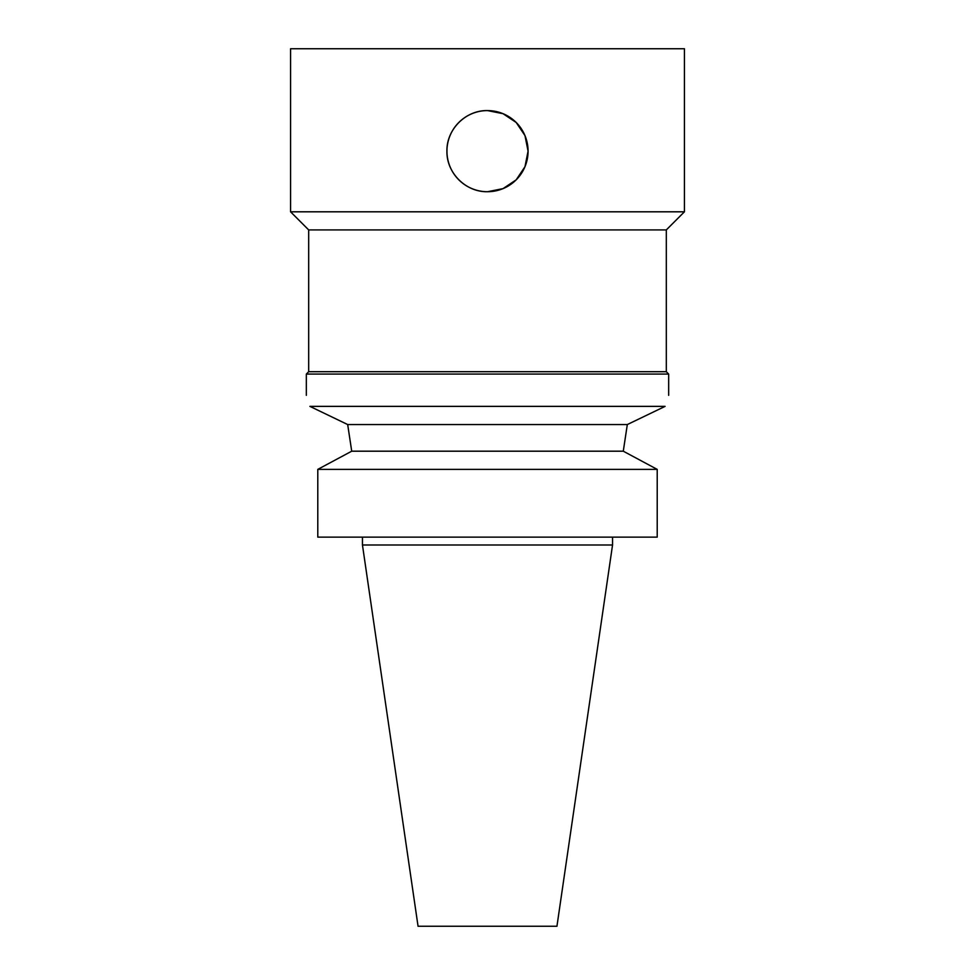 <?xml version="1.0" encoding="UTF-8"?>
<svg xmlns="http://www.w3.org/2000/svg" width="975" height="975" viewBox="0 0 975 975"><rect width="100%" height="100%" fill="white"/><g stroke="black" fill="none" stroke-linecap="round" stroke-linejoin="round"><path stroke-width="1.46" d="M487.5 191.722C465.782 192.246 446.404 172.868 446.928 151.149C446.404 129.443 465.782 110.053 487.5 110.589L503.039 113.685L516.189 122.472L524.977 135.61L528.072 151.149A40.572 40.572 0 0 0 467.22 116.025A40.572 40.572 0 0 0 467.22 186.286A40.572 40.572 0 0 0 528.072 151.149L524.977 166.701L516.189 179.839L503.039 188.626L487.5 191.722M309.892 406.368C305.212 391.682 305.212 391.682 309.892 406.368L665.108 406.368L627.315 424.552L623.281 451.193L627.315 424.552L347.685 424.552L309.892 406.368M347.685 424.552L351.719 451.193L317.789 469.377L317.789 537.128L657.211 537.128L657.211 469.377L657.211 537.128M665.108 406.368C669.788 391.682 669.788 391.682 665.108 406.368M317.789 469.377L657.211 469.377L623.281 451.193L351.719 451.193M308.685 229.917L290.574 211.807L684.426 211.807L666.315 229.917L308.685 229.917L308.685 371.707L306.333 374.071L668.667 374.071L668.667 395.338M290.574 211.807L290.574 48.75L684.426 48.75L684.426 211.807M308.685 371.707L666.315 371.707L668.667 374.071M362.456 537.128L362.456 545.001L612.544 545.001L612.544 537.128M362.456 545.001L418.056 926.25L556.944 926.25L612.544 545.001M306.333 374.071L306.333 395.338M666.315 229.917L666.315 371.707"/></g></svg>
